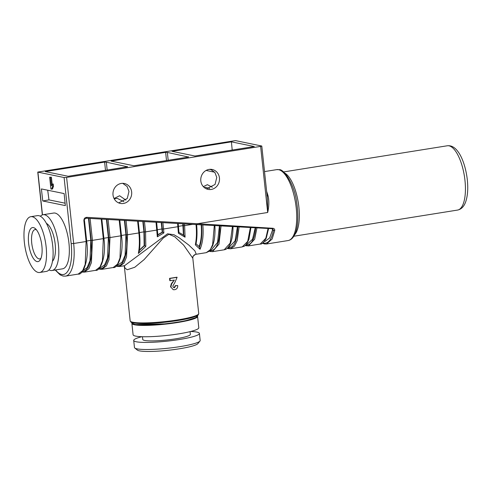 <?xml version="1.0" encoding="UTF-8"?>
<svg xmlns="http://www.w3.org/2000/svg" width="492" height="492" viewBox="0 0 492 492"><rect width="100%" height="100%" fill="white"/><g stroke="black" fill="none" stroke-linecap="round" stroke-linejoin="round"><path stroke-width="0.74" d="M195.078 317.85L184.555 321.042L166.708 323.822L135.694 324.579M40.977 258.3A14.84 5.517 80.9 0 1 39.784 258.897A14.84 5.517 80.9 0 1 39.009 258.872A14.84 5.517 80.9 0 1 31.851 244.087A14.84 5.517 80.9 0 1 35.098 229.579A14.84 5.517 80.9 0 1 35.879 229.604A14.84 5.517 80.9 0 1 36.42 229.776M33.431 227.593A17.238 6.402 80.9 0 1 35.283 228.583A17.238 6.402 80.9 0 1 41.568 243.577A17.238 6.402 80.9 0 1 40.27 259.782A17.238 6.402 80.9 0 1 37.066 261.584A17.238 6.402 80.9 0 1 28.61 243.226A17.238 6.402 80.9 0 1 33.431 227.593M132.04 322.955A33.038 4.256 -6.1 0 0 131.887 323.447L133.098 334.775A33.038 4.256 -6.1 0 0 135.663 336.104A33.038 4.256 -6.1 0 0 172.661 334.751A33.038 4.256 -6.1 0 0 198.799 327.752L197.587 316.424A33.038 4.256 -6.1 0 0 197.335 315.975M131.887 323.447A33.038 4.256 -6.1 0 0 134.451 324.775A33.038 4.256 -6.1 0 0 171.45 323.416A33.038 4.256 -6.1 0 0 197.587 316.424M190.066 331.639L190.361 334.388A23.942 3.081 173.9 0 1 171.419 339.455A23.942 3.081 173.9 0 1 144.605 340.439A23.942 3.081 173.9 0 1 142.748 339.474L142.459 336.725M190.65 331.491A33.038 4.256 173.9 0 1 196.843 332.094A33.038 4.256 173.9 0 1 199.408 333.422L200.164 340.501A33.038 4.256 173.9 0 1 199.943 341.079A33.038 4.256 173.9 0 1 171.917 347.764A33.038 4.256 173.9 0 1 137.022 348.853A33.038 4.256 173.9 0 1 134.796 348.041A33.038 4.256 173.9 0 1 134.464 347.524L133.707 340.439A33.038 4.256 173.9 0 1 141.85 336.706M199.408 333.422A33.038 4.256 173.9 0 1 173.264 340.415A33.038 4.256 173.9 0 1 136.266 341.768A33.038 4.256 173.9 0 1 133.707 340.439M199.943 341.079L197.833 343.656A30.645 3.948 173.9 0 1 171.837 349.855A30.645 3.948 173.9 0 1 139.47 350.864A30.645 3.948 173.9 0 1 137.409 350.113L134.796 348.041M39.704 272.482L46.291 271.43A28.247 10.492 -99.1 0 0 52.478 243.823A28.247 10.492 -99.1 0 0 38.856 215.68A28.247 10.492 -99.1 0 0 37.374 215.644L30.793 216.695A28.247 10.492 80.9 0 1 32.269 216.732A28.247 10.492 80.9 0 1 45.897 244.875A28.247 10.492 80.9 0 1 39.704 272.482A28.247 10.492 80.9 0 1 38.222 272.445A28.247 10.492 80.9 0 1 24.6 244.303A28.247 10.492 80.9 0 1 30.793 216.695M124.316 266.104L130.165 320.846A34.471 4.44 -6.1 0 0 132.84 322.235A34.471 4.44 -6.1 0 0 177.723 319.905A34.471 4.44 -6.1 0 0 198.725 313.521L192.815 258.245L183.639 245.102L174.728 236.769L168.922 234.253L163.221 238.097L144.119 259.598L134.79 267.254L127.231 269.745L125.005 268.122L124.335 266.129M284.776 173.079A32.558 12.097 80.9 0 1 298.878 207.034A32.558 12.097 80.9 0 1 294.634 234.776M51.998 270.52L62.533 268.835A28.247 10.492 -99.1 0 0 68.72 241.228A28.247 10.492 -99.1 0 0 55.098 213.085A28.247 10.492 -99.1 0 0 53.616 213.048L43.081 214.727A28.247 10.492 80.9 0 1 44.563 214.77A28.247 10.492 80.9 0 1 58.185 242.913A28.247 10.492 80.9 0 1 51.998 270.52A28.247 10.492 80.9 0 1 50.516 270.477A28.247 10.492 80.9 0 1 48.972 269.899M40.399 216.265A28.247 10.492 80.9 0 1 43.081 214.727M219.45 177.944A10.166 9.348 101.6 0 0 211.794 169.408A10.166 9.348 101.6 0 0 200.816 180.921A10.166 9.348 101.6 0 0 207.716 189.303A10.166 9.348 101.6 0 0 219.45 177.944M206.437 188.873L215.047 184.469L216.775 177.434L214.893 172.471L210.514 169.297M131.653 191.972A10.166 9.348 101.6 0 0 124.002 183.436A10.166 9.348 101.6 0 0 113.019 194.949A10.166 9.348 101.6 0 0 119.925 203.331A10.166 9.348 101.6 0 0 131.653 191.972M118.646 202.901L127.256 198.497L128.984 191.462L127.102 186.499L122.723 183.332M266.639 191.425A35.91 13.339 80.9 0 1 268.14 196.117C269.192 201.074 269.044 206.535 267.685 212.489L197.397 223.725L272.968 228.282C274.315 228.54 274.893 229.333 274.69 230.656L272.137 239.007L266.584 243.989L288.054 240.557A35.91 13.339 -99.1 0 0 296.221 207.931A35.91 13.339 -99.1 0 0 278.601 169.685A35.91 13.339 -99.1 0 0 276.719 169.635L264.518 171.585M260.625 146.395L66.598 177.397L64.101 177.526L37.767 172.083L235.453 140.595L261.787 146.038L260.625 146.395L267.685 212.489L267.451 199.039M169.943 278.435A35.43 4.563 -6.1 0 0 177.114 277.285L174.765 282.795L172.926 285.815C172.901 287.064 173.418 287.703 174.488 287.74L175.656 285.704L177.729 285.575C177.772 287.9 176.751 289.278 174.654 289.714L173.202 289.702L170.859 287.027L171.653 283.902L174.346 280.065A35.43 4.563 173.9 0 1 170.183 280.704L169.943 278.435L169.568 278.355A34.471 4.44 -6.1 0 0 176.745 277.211L177.114 277.285M173.977 287.734L174.488 287.74L174.119 287.666L175.287 285.624L175.656 285.704M173.202 289.702L170.859 287.027M170.49 286.947L171.278 283.829L171.653 283.902M175.287 285.624L177.729 285.575M170.183 280.704L169.814 280.625L169.568 278.355M171.278 283.829L172.901 281.658M52.466 261.264A19.871 7.38 -99.1 0 0 54.827 241.461A19.871 7.38 -99.1 0 0 46.414 223.38M209.401 169.359L211.88 169.869M214.697 172.206L206.08 170.441M212.329 187.267L207.39 184.678L203.331 186.646M50.541 177.378L51.439 185.779L52.361 184.113L52.601 186.382L51.629 189.143L50.916 188.996L49.655 177.194L51.42 177.237L52.17 184.291M157.428 229.709L161.93 228.989L162.206 232.169L157.409 234.973M162.206 232.169L162.594 232.249L162.311 229.063L163.553 228.995L163.885 232.925L162.594 232.249M144.587 245.699L144.31 231.935L145.558 231.873L145.81 246.381L144.174 245.557L139.433 250.053M142.821 221.48L143.935 231.861L144.174 245.557M117.262 264.942L118.197 264.788L122.151 262.095L125.091 255.262L125.934 234.739L121.432 235.459M119.796 220.152L121.45 235.637C124.156 254.056 117.68 268.73 113.16 267.537L117.57 264.099L119.974 258.036L120.866 235.816L119.193 220.115L192.624 224.352L184.623 225.631L185.06 237.187L183.75 235.164L183.381 225.693L184.623 225.631L184.438 223.878M99.95 269.302L98.966 268.497C106.161 270.379 110.854 255.569 108.757 237.618L109.999 237.556L108.966 259.801L106.432 265.877L101.819 269.345L98.529 268.952M99.704 267.746L100.639 267.599L104.593 264.899L107.527 258.066L108.375 237.544L103.874 238.263M101.826 219.118L103.892 238.448C106.598 256.861 100.122 271.535 95.602 270.342L100.011 266.904L102.416 260.846L103.308 238.62L101.223 219.081L119.193 220.115M82.416 271.412L83.849 271.209L86.174 269.837L88.179 267.224L89.784 263.46L90.915 258.7L91.549 253.122L91.198 240.422L92.441 240.36L91.407 262.605L88.874 268.687L84.261 272.15L82.102 272.107M256.929 227.913L254.678 239.18L248.435 245.92L245.145 245.526M246.566 245.877L245.582 245.071C251.123 245.588 254.481 239.813 255.662 227.759M239.094 226.96L237.193 240.588L234.506 246.086L230.434 248.792L227.144 248.398M228.565 248.749L227.587 247.95C233.811 248.312 237.23 241.264 237.839 226.818M221.056 225.969L218.971 244.143L212.439 251.67L209.149 251.277M210.57 251.627L209.592 250.822C216.486 250.957 219.893 242.63 219.801 225.834M182.803 223.786L183.448 235.102M192.606 257.353L193.264 256.037L195.533 254.352M123.8 265.76L124.55 266.492L125.005 268.122M124.513 265.723L167.52 233.811L173.959 234.715L179.352 237.9L188.787 245.053L194.893 250.871L196.234 254.173M163.885 232.925L157.329 236.812L156.025 222.243M157.329 236.812L157.778 235.071M185.06 237.187L178.399 233.263L177.594 223.485M178.399 233.263L178.879 232.396M202.827 224.936C203.676 234.709 202.747 242.827 200.053 249.284L199.555 247.027C201.603 241.351 202.28 233.946 201.566 224.807M200.053 249.284L195.324 244.819L195.914 243.761M117.508 266.498L116.53 265.692C123.72 267.568 128.412 252.765 126.315 234.813L127.557 234.745L126.53 256.99L123.99 263.072L119.378 266.541L116.087 266.147M145.81 246.381L138.363 253.454C139.513 247.341 139.685 240.508 138.867 232.944L139.377 232.728L138.867 232.944L137.612 221.179M138.363 253.454L139.211 250.852M83.148 270.391L87.084 267.642L89.987 260.797L90.817 240.348L88.468 218.343M209.709 188.534L205.625 187.298L204.242 187.52M65.092 203.19L48.96 199.881L42.767 200.976L41.396 188.928L64.132 193.584L65.338 205.601L42.767 200.976M123.886 201.708L117.201 198.325L114.212 198.805M114.052 198.504L119.599 195.742L125.921 200.133M47.706 190.22L48.96 199.881M52.361 184.113L53.234 183.971L53.48 186.24L52.601 186.382M49.655 177.194L51.42 177.237M53.48 186.24L52.503 189.002L51.629 189.143M264.665 243.946L263.681 243.14L263.589 242.242M272.968 228.282L272.519 228.718L272.968 228.282L272.519 228.718L273.454 230.207L272.531 230.022L269.678 237.919L265.25 241.289L264.321 241.443M161.93 228.989L161.241 222.544M124.402 220.416L125.934 234.739M106.438 219.383L108.375 237.544M272.531 230.022L272.322 228.934M272.568 228.718L196.954 224.598L272.519 228.718M268.614 228.454L266.27 238.128C263.872 242.464 261.855 244.432 260.213 244.038L265.821 238.245L268.072 228.491M248.435 245.92L260.213 244.038M255.231 227.827L252.537 239.247L247.255 244.167L246.32 244.315M250.92 227.538L248.995 239.1C245.496 247.458 243.94 246.012 242.212 246.91L247.716 241.381L250.36 227.568M230.434 248.792L242.212 246.91M237.433 226.873L235.071 240.908L229.254 247.045L228.325 247.193M233.005 226.578C233.017 233.934 232.07 239.776 230.164 244.118C227.47 249.321 225.576 249.469 224.217 249.788L230.188 243.079L232.427 226.597M210.324 250.071L211.259 249.918L217.538 242.507L219.42 225.877M214.899 225.582C215.201 231.584 214.881 236.855 213.928 241.4L212.71 245.674L209.211 251.221L206.222 252.667L210.25 249.795L212.605 244.721L214.309 225.594M201.185 224.733C201.88 233.854 201.173 241.172 199.063 246.695M195.324 244.819C196.536 238.817 196.763 232.058 196.007 224.543M192.624 224.352L196.954 224.598L197.397 223.725L86.74 217.341L86.321 218.22C84.562 219.038 83.941 219.783 84.464 220.447L86.697 241.326C89.526 260.231 82.742 275.372 78.191 274.093L82.724 270.563L85.196 264.333L86.112 241.504L73.665 243.497L66.598 177.397M194.937 156.013L254.272 146.53L231.406 141.844L172.065 151.327L194.937 156.013M232.206 150.06L231.406 141.844M166.505 160.558L165.638 152.354L111.051 161.081L133.916 165.767L188.51 157.04L167.36 152.415L168.19 160.287M188.418 157.059L188.387 156.727M167.36 152.415L165.638 152.354M106.346 162.169L104.624 162.108L45.282 171.585L68.148 176.277L127.49 166.794L106.346 162.169L107.17 170.041M127.397 166.806L127.366 166.474M105.485 170.306L104.624 162.108M266.584 243.989L264.376 243.94L262.39 243.196M274.69 230.656L273.454 230.207C271.707 239.45 268.447 243.761 263.681 243.14L262.833 242.888M268.14 196.117L266.959 195.705M86.34 218.22L101.223 219.081M135.042 324.4A32.361 4.17 -6.1 0 0 169.217 323.336A32.361 4.17 -6.1 0 0 196.671 316.786C197.009 316.78 194.869 319.13 182.686 321.43C167.052 324.566 142.508 326.233 135.398 324.572L132.865 323.607A32.361 4.17 -6.1 0 0 135.042 324.4M132.865 323.607L130.866 322.02A34.194 4.403 -6.1 0 0 133.166 322.857A34.194 4.403 -6.1 0 0 177.686 320.55A34.194 4.403 -6.1 0 0 198.288 314.818L198.725 313.521M447.302 145.773C451.195 145.331 454.7 147.206 457.824 151.407C461.773 156.394 465.85 166.843 467.314 179.783C468.206 188.356 467.707 195.57 465.826 201.419C464.171 206.394 461.422 209.278 457.572 210.072A32.558 12.097 -99.1 0 0 464.977 180.496A32.558 12.097 -99.1 0 0 449.005 145.816A32.558 12.097 -99.1 0 0 447.302 145.773L283.54 171.942M55.209 270.003L60.086 274.837L63.025 276.055L65.498 276.123A35.91 13.339 80.9 0 0 73.665 243.497L71.168 243.626A33.997 12.626 80.9 0 1 61.654 274.462A33.997 12.626 80.9 0 1 55.596 269.942M86.74 217.341C84.864 217.501 83.911 218.596 83.88 220.619L86.112 241.504L86.623 241.289L86.112 241.504M162.551 232.236L157.717 235.041M144.457 245.606L139.045 250.699M139.433 232.581L143.935 231.861M120.866 235.816L109.999 237.556L108.068 219.475M103.308 238.62L92.441 240.36L90.097 218.442M183.75 235.164L178.817 232.365M178.498 226.338L182.999 225.619M156.862 230.065L145.558 231.873L144.457 221.572M177.932 226.695L163.553 228.995L162.877 222.636M86.66 241.012L90.817 240.348M161.616 222.562L162.311 229.063M144.31 231.935L143.197 221.505M126.038 220.514L127.557 234.745L138.867 232.944M126.315 234.813L124.777 220.441M108.757 237.618L106.807 219.401M91.198 240.422L88.837 218.368M183.178 223.805L183.381 225.693M71.168 243.626L64.101 177.526M42.478 214.875L37.915 172.157M86.321 218.22L196.972 224.604M84.39 220.404L83.88 220.619L84.39 220.404M276.719 169.635L279.192 169.697C283.374 168.578 294.542 183.873 296.701 202.513C299.69 221.234 296.983 239.05 288.054 240.557M196.671 316.786L198.288 314.818M130.165 320.846L130.866 322.02M293.816 236.24L457.572 210.072M192.815 258.251C192.778 256.701 193.393 255.539 194.666 254.751L195.804 254.327M156.634 222.279L157.858 235.274M178.196 223.522L178.959 232.538M183.793 235.182L178.86 232.384M199.42 246.818L195.804 243.614M138.215 221.215L139.451 232.765C140.177 239.684 140.103 245.889 139.242 251.369M113.154 267.537L101.819 269.345M95.596 270.342L84.261 272.15M224.217 249.788L212.439 251.67M196.609 224.549C197.31 232.009 197.095 238.54 195.964 244.137M206.216 252.667L195.798 254.327M124.525 265.717L119.378 266.541M37.767 172.083L42.343 214.918M267.457 199.063L261.787 146.038M78.185 274.093L65.498 276.123"/></g></svg>
